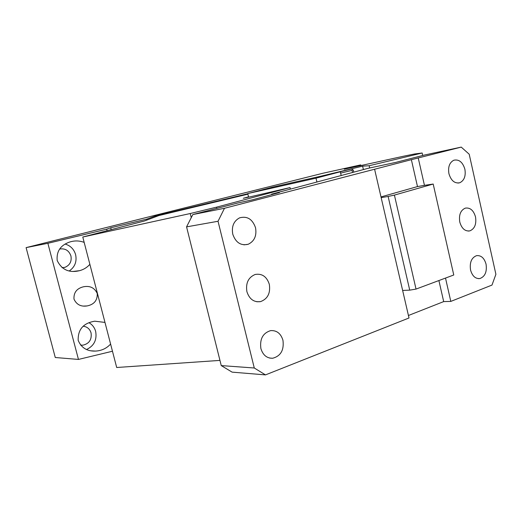 <?xml version="1.0" encoding="UTF-8"?>
<svg xmlns="http://www.w3.org/2000/svg" width="522" height="522" viewBox="0 0 522 522"><rect width="100%" height="100%" fill="white"/><g stroke="black" fill="none" stroke-linecap="round" stroke-linejoin="round"><path stroke-width="0.78" d="M381.001 196.918L417.489 186.576L411.369 159.68L461.239 147.106L424.295 155.073L396.009 162.342L368.043 168.332L271.603 194.151L279.427 192.54L252.557 199.776L237.797 203.006L192.833 214.562L186.563 226.868L221.25 365.589L254.279 367.997L218.033 221.269L224.48 208.285L192.833 214.562M408.432 315.497L443.687 301.599L450.806 301.409L491.985 285.077L495.9 274.304L469.206 154.225L461.239 147.106M254.279 367.997L265.483 374.894L409.007 317.983L402.638 290.447L409.731 290.141L416.034 289.084L394.41 195.097L433.195 184.044L424.451 185.343L418.292 158.205M265.483 374.894L232.094 372.134L221.25 365.589M411.369 159.68L224.48 208.285M445.507 278.076L450.806 301.409M448.927 173.702C447.863 166.968 449.514 162.472 453.866 160.208C459.06 159.151 462.733 162.159 464.887 169.232C465.95 176.058 464.234 180.566 459.745 182.765C454.669 183.692 451.06 180.671 448.927 173.702M470.55 270.005C469.506 262.442 471.516 257.659 476.586 255.649C481.147 255.212 484.305 258.057 486.06 264.191C487.104 271.838 485.029 276.627 479.829 278.559C475.379 278.885 472.286 276.034 470.55 270.005M459.784 222.065C458.727 214.927 460.561 210.281 465.278 208.134C470.159 207.397 473.571 210.327 475.516 216.924C476.579 224.153 474.681 228.806 469.833 230.887C465.063 231.494 461.716 228.558 459.784 222.065M443.687 301.599L438.891 280.542M374.652 169.48L402.638 290.447M246.899 291.667C245.594 283.074 248.355 277.345 255.173 274.468C262.064 273.319 266.781 276.608 269.326 284.333C270.624 293.194 267.682 298.962 260.485 301.638C253.881 302.447 249.353 299.126 246.899 291.667M232.76 234.163C231.442 226.457 233.719 221.021 239.598 217.844C247.206 215.821 252.517 219.136 255.545 227.788C256.87 235.761 254.403 241.262 248.152 244.289C240.818 245.921 235.69 242.547 232.76 234.163M260.889 348.552C259.643 339.052 262.879 333.082 270.585 330.628C276.706 330.224 280.829 333.441 282.957 340.285C284.19 350.053 280.771 356.043 272.706 358.249C266.879 358.379 262.938 355.149 260.889 348.552M271.721 194.621L271.603 194.151M417.489 186.576L424.451 185.343M218.033 221.269L186.563 226.868M381.164 197.636L388.12 196.448L409.731 290.141M388.12 196.448L394.41 195.097M433.195 184.044L453.768 274.99L416.034 289.084M363.384 169.526L362.601 166.159L369.152 165.735L369.667 167.98M155.869 216.689L155.66 215.86L247.8 193.734M320.658 176.234L362.601 166.159M112.465 351.234L78.457 359.43L55.273 357.511L26.1 247.624L47.874 243.304L106.697 229.178L110.736 227.801L111.206 229.628M360.852 165.618L360.689 164.9L344.252 169.206L403.878 156.15L414.553 153.977L422.167 153.005L369.152 165.735M360.689 164.9L322.713 173.297L26.1 247.624M146.904 220.056L146.675 219.168L110.736 227.801M146.675 219.168L155.66 215.86M162.133 214.562L247.806 193.753M322.315 175.855L350.712 169.037L351.619 169.004L353.29 170.035L353.766 172.09M422.167 153.005L422.722 155.478M107.088 230.698L106.697 229.178M47.874 243.304L78.457 359.43M73.987 299.099C76.506 304.587 80.871 306.864 87.07 305.938C94.143 304.502 97.536 300.359 97.249 293.501C94.528 287.746 89.915 285.514 83.403 286.793C76.747 288.47 73.609 292.574 73.987 299.099M104.974 322.42L94.769 321.193C83.37 323.085 77.837 329.48 78.183 340.377C81.321 347.822 87.083 351.391 95.461 351.084C101.509 350.771 106.553 348.422 110.599 344.057M84.166 242.371C79.096 240.512 74.033 240.479 68.976 242.273C60.291 245.536 56.363 251.624 57.192 260.537C61.726 269.776 69.185 273.156 79.566 270.677C83.657 269.58 87.096 267.466 89.875 264.334M162.172 214.503L247.846 193.93M335.77 172.808L351.619 169.004M86.548 349.518C94.058 345.89 97.092 339.874 95.67 331.47C94.586 327.568 92.348 324.651 88.968 322.713M69.217 270.977C74.887 267.075 77.021 261.639 75.625 254.69C73.993 249.216 70.509 245.679 65.178 244.068M82.867 345.186L80.571 345.075L82.867 345.186C89.184 343.704 91.918 339.626 91.069 332.945C89.817 328.964 87.207 326.726 83.233 326.23M62.138 267.766L64.982 267.329C69.883 265.189 71.866 261.385 70.927 255.93C68.943 250.482 65.185 248.185 59.652 249.033M352.513 169.519L352.05 170.361L340.618 173.108M352.533 172.423L352.05 170.361M219.951 360.402L116.693 367.495L82.776 237.027L144.483 220.969L158.884 215.553L247.904 194.177M82.776 237.027L190.243 213.531L191.267 217.635M190.243 213.531L216.552 207.156L216.852 208.389M248.635 197.159L248.55 196.814L243.311 198.288L250.86 196.663L290.043 187.587L216.552 207.156M160.424 215.188L247.898 194.151M247.859 193.975L160.443 215.155M316.906 181.989L315.999 178.172L247.761 193.571L272.83 187.065L340.305 171.784L341.173 175.47M315.999 178.172L340.305 171.784M248.55 196.814L247.761 193.571M290.043 187.587L290.408 189.108M350.745 167.843L350.647 167.425M459.745 182.765L457.97 183.072M479.829 278.559L478.335 278.637M469.833 230.887L468.182 231.07M260.485 301.638L256.824 301.768M248.152 244.289L243.924 244.844M272.706 358.249L269.73 358.085M83.422 306.081L87.07 305.938M90.972 350.81L95.461 351.084M73.21 271.447L79.566 270.677M62.072 267.721L64.982 267.329"/></g></svg>
